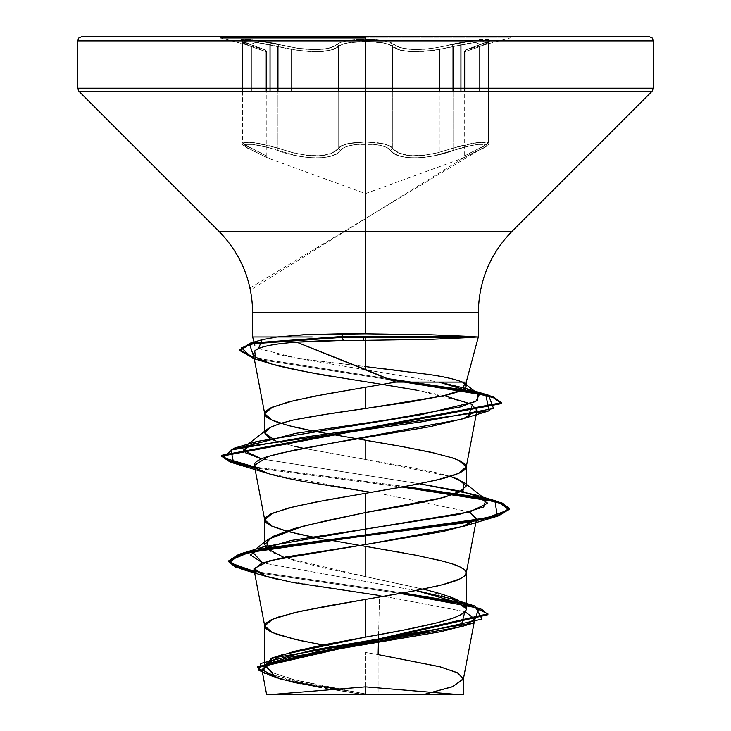 <?xml version="1.0" encoding="UTF-8"?>
<svg xmlns="http://www.w3.org/2000/svg" width="731" height="731" viewBox="0 0 731 731"><rect width="100%" height="100%" fill="white"/><g stroke="black" fill="none" stroke-linecap="round" stroke-linejoin="round"><path stroke-width="0.55" stroke-dasharray="3.65 2.74" d="M277.963 148.119A2.156 0.585 -71 0 1 276.793 150.147C252.889 142.079 231.965 142.079 251.912 150.129A2.156 1.407 -65.7 0 1 251.711 150.065A2.156 1.407 -65.7 0 1 251.135 148.101C271 158.271 271 158.271 251.135 148.101C271 158.271 271 158.271 251.135 148.101A2.156 1.407 114.3 0 0 251.711 150.065A2.156 1.407 114.3 0 0 251.912 150.129C272.626 160.299 272.626 160.299 251.912 150.129C272.626 160.299 272.626 160.299 251.912 150.129A2.156 1.407 114.3 0 1 251.711 150.065A2.156 1.407 114.3 0 1 251.135 148.101L242.5 142.965L253.867 142.6L277.963 148.119L291.806 152.432C316.194 158.06 331.837 156.617 338.718 148.119A2.156 1.992 -145 0 0 340.664 150.147A2.156 1.992 35 0 1 338.718 148.119C342.876 140.06 388.106 140.041 392.337 148.101A2.156 1.992 -35.1 0 1 390.391 150.129C395.462 160.327 428.521 160.272 454.198 150.129C478.12 142.07 499.008 142.088 479.043 150.147L472.473 153.227L484.041 147.635L486.682 145.67L486.554 144.409L478.047 144.409L470.691 145.661L478.019 144.409L486.544 144.409L486.691 145.67L479.043 150.147A2.156 1.407 65.7 0 0 479.234 150.074A2.156 1.407 65.7 0 0 479.819 148.119L479.819 91.265L479.819 148.119L479.819 91.265L479.819 148.119L488.472 142.965L484.772 145.862L479.819 148.119L485.265 145.606L488.472 142.974L480.294 142.216L460.923 145.853L453.037 148.101L453.037 91.265L453.037 148.101L453.037 91.265L453.037 148.101L460.923 145.853L460.923 91.265L460.923 145.853L476.347 142.709L486.59 142.033L488.472 142.974L484.772 141.951L470.874 143.632L453.037 148.101A2.156 0.585 71.1 0 0 454.198 150.129L470.673 145.661L454.198 150.129C428.366 160.327 395.398 160.272 390.391 150.129C386.854 146.237 378.557 144.181 365.5 143.98C352.461 144.19 344.182 146.246 340.664 150.147C335.62 160.363 302.497 160.308 276.793 150.147A2.156 0.585 109 0 0 277.963 148.119L270.05 145.862L250.687 142.216L242.5 142.965L251.135 148.101L251.135 91.265L251.135 148.101L251.135 91.265L251.135 148.101L246.183 145.853L242.5 142.974L245.689 145.597L251.135 148.101A2.156 1.407 -65.7 0 0 251.711 150.065A2.156 1.407 -65.7 0 0 251.912 150.129L266.568 157.384L246.914 147.625L244.282 145.661L244.419 144.409L252.944 144.409L268.569 147.635L252.972 144.409L244.428 144.409L244.282 145.661L251.912 150.129C231.946 142.07 252.935 142.088 276.793 150.147A2.156 0.585 -71 0 0 277.963 148.119A2.156 0.585 109 0 1 276.793 150.147L296.896 155.749L306.983 157.412L316.578 158.015L325.094 157.43L332.102 155.758L337.347 153.245L332.139 155.749L325.176 157.412L316.66 158.015L307.075 157.43L296.941 155.758L276.793 150.147C302.652 160.363 335.675 160.308 340.664 150.147A2.156 1.992 -145 0 1 338.718 148.119A2.156 1.992 35 0 0 340.664 150.147L337.366 153.227L343.89 147.635L349.5 145.67L343.881 147.635L340.664 150.147C344.182 146.246 352.461 144.19 365.5 143.98L365.5 193.596L365.5 143.98C378.557 144.181 386.854 146.237 390.391 150.129A2.156 1.992 144.9 0 0 392.337 148.101A2.156 1.992 144.9 0 1 390.391 150.129L393.698 153.208L398.925 155.721L405.879 157.384L414.386 157.978L423.953 157.393L434.077 155.73L454.198 150.129L434.123 155.721L424.044 157.384L414.459 157.978L405.952 157.393L398.952 155.73L393.717 153.218L387.156 147.625L381.527 145.661L374.034 144.409L365.5 143.98L365.5 193.596L365.5 143.98L356.984 144.409L349.5 145.67L356.975 144.409L374.025 144.409L381.527 145.661L387.156 147.625L390.391 150.129A2.156 1.992 -35.1 0 0 392.337 148.101L398.386 152.843L409.077 155.63L423.368 155.465L439.24 152.404L453.037 148.101C422.92 158.271 402.68 158.271 392.337 148.101L392.337 91.265L392.337 148.101L392.337 91.265L392.337 148.101L388.855 145.597L392.337 148.101C388.536 144.208 379.608 142.152 365.527 141.951L382.797 143.632L388.855 145.597L382.779 143.632L365.491 141.951L348.239 143.641L342.19 145.606L348.258 143.641L365.527 141.951L365.527 91.265L365.527 141.951C351.437 142.161 342.501 144.217 338.718 148.119C328.475 158.307 308.217 158.307 277.963 148.119L277.963 91.265L277.963 148.119L260.099 143.632L246.192 141.951L242.5 142.965L244.392 142.033L254.644 142.709L270.05 145.862L270.05 91.265L270.05 145.862L277.963 148.119L277.963 91.265L277.963 148.119L291.806 152.432L291.806 91.265L291.806 152.432L307.623 155.493L321.923 155.666L332.669 152.88L338.718 148.119L338.718 91.265L338.718 148.119L338.718 91.265L338.718 148.119L342.19 145.606L332.614 152.898M242.811 42.827L246.21 41.429L260.053 42.837L297.261 50.311L315.902 51.764L330.549 50.32L342.218 44.481L332.568 49.772L321.841 51.563L307.66 51.444L291.806 49.461L254.616 42.069L244.41 41.503L242.5 42.288L243.195 43.147L251.135 46.601L245.662 44.472L242.5 42.279L251.135 46.601L266.239 51.737L251.135 46.601A2.156 1.444 -71.9 0 0 250.331 44.554A2.156 1.444 -71.9 0 0 250.185 44.518L264.631 49.653L244.145 42.334L241.111 40.662L241.495 39.648L251.464 39.73L278.986 44.527L259.121 40.662L244.519 39.346L241.294 39.73L241.221 40.762L250.185 44.518L260.501 40.872M392.337 46.601L388.828 44.472L382.742 42.827L365.527 41.429L382.742 42.827L388.828 44.472L400.497 50.293L415.117 51.737L433.739 50.293L453.037 46.601L439.24 49.434L423.423 51.426L409.259 51.545L398.505 49.763L392.337 46.601A2.156 2.047 135.8 0 1 394.301 44.518L397.289 46.565L402.013 48.2L408.282 49.279L424.528 49.279L433.666 48.209L471.87 40.662L486.471 39.346L489.688 39.73L489.743 40.772L486.654 42.407L466.277 49.681L486.809 42.334L489.852 40.662L489.478 39.657L479.527 39.73L461.626 42.398L433.684 48.2L415.939 49.653L402.023 48.209L397.298 46.565L394.301 44.518C403.996 51.207 423.231 51.207 452.014 44.518A2.156 0.603 -104 0 1 453.037 46.601L470.965 42.827L484.79 41.429L488.153 42.837L479.819 46.62L484.799 44.701L488.472 42.288L486.563 41.503L476.356 42.069L453.037 46.601A2.156 0.603 76 0 0 452.014 44.518A2.156 0.603 76 0 1 453.037 46.601C422.829 53.29 402.589 53.29 392.337 46.601C388.417 43.293 379.48 41.566 365.527 41.429L348.312 42.837L365.527 41.429C351.565 41.576 342.629 43.303 338.718 46.62A2.156 2.047 44 0 0 336.753 44.527L333.765 46.574L329.041 48.228L315.125 49.681L297.353 48.228L278.986 44.527L297.343 48.228L306.472 49.297L322.736 49.306L329.032 48.228L333.765 46.574L340.5 42.398L347.033 40.753L365.5 39.346L347.033 40.744L340.5 42.398L336.753 44.527C340.929 41.219 350.514 39.492 365.5 39.346L383.994 40.744L390.537 42.389L383.994 40.744L365.5 39.346C350.514 39.492 340.929 41.219 336.753 44.527A2.156 2.047 -136 0 1 338.718 46.62C328.429 53.317 308.18 53.317 277.963 46.62A2.156 0.603 104 0 1 278.986 44.527C307.769 51.234 327.031 51.234 336.753 44.527A2.156 2.047 44 0 1 338.718 46.62C343.241 39.803 387.814 39.803 392.337 46.601L398.505 49.763L409.259 51.545C428.138 51.133 438.125 50.43 439.24 49.434L477.242 41.959L488.472 42.279L480.34 41.649L453.037 46.601A2.156 0.603 -104 0 0 452.014 44.518C423.267 51.207 404.024 51.207 394.301 44.518A2.156 2.047 -44.2 0 0 392.337 46.601A2.156 2.047 -44.2 0 1 394.301 44.518A2.156 2.047 135.8 0 0 392.337 46.601M392.337 148.101C399.163 156.58 414.797 158.015 439.24 152.404L439.24 91.265L439.24 152.404L453.037 148.101L437.366 152.88M81.991 36.55L649.009 36.55M353.338 694.45L365.5 694.45L365.5 686.857L365.5 694.45L442.977 694.45M653.331 40.872L365.5 40.872L653.331 40.872M653.331 88.213L365.5 88.213L653.331 88.213M652.07 91.265L365.5 91.265L652.07 91.265M512.047 231.288L365.5 231.288L365.5 91.265L365.5 231.288L512.047 231.288M258.527 348.55L298.613 358.565L365.5 366.606L365.5 336.964L472.5 336.964L312.265 336.964L365.5 336.964L365.5 366.606L298.613 358.565L273.458 353.502M365.5 312.694L478.33 312.694L365.5 312.694M458.684 694.45L378.128 693.902L378.128 654.583L378.128 693.902L365.5 693.902L365.5 652.454L378.128 654.583L365.5 652.454L365.5 693.902L326.428 686.793L293.926 679.702L272.279 672.602M423.322 589.095L365.5 576.613L365.5 546.368L365.5 576.613L326.976 568.617L294.301 560.604L272.444 552.59L267.016 548.899M404.051 553.001L436.736 559.635M450.378 476.411L436.718 472.747L404.033 466.113L365.5 459.488L365.5 440.281L365.5 459.488L303.328 448.258L365.5 459.488L450.387 476.411M436.736 453.549L458.575 460.174M322.718 645.053L339.869 648.114M286.113 531.044L294.264 533.109M311.899 536.901L365.5 546.368M276.071 441.04L294.346 446.248L276.062 441.04M272.489 439.623L269.602 438.216M280.613 423.359L294.264 427.023M311.717 430.778L365.5 440.281M378.594 634.746L379.535 595.482L464.898 611.619L379.535 595.482L378.594 634.746M452.562 694.45L316.733 694.45L358.51 693.774L325.076 688.282L358.51 693.774L276.236 694.45M257.467 667.659L265.243 674.128L287.109 680.588L357.349 693.527L364.595 693.856L301.876 682.864L262.328 671.871L301.876 682.864L364.888 693.902L293.816 679.666L272.179 672.557L264.759 665.438M415.994 590.547L262.63 562.87L415.994 590.547M254.361 571.404L403.128 592.951L254.361 571.404M462.029 602.737L466.241 603.705L462.029 602.737M254.534 572.327L400.341 593.453L254.534 572.327M275.578 677.664L289.851 681.447M301.117 683.86L321.11 687.588M316.733 694.45L405.001 694.45L358.51 693.774L273.074 676.897M279.343 579.784L379.535 595.482M444.21 395.645L417.913 390.418L470.892 403.722M469.521 511.928L382.971 494.156L469.503 511.938M298.613 358.565L438.902 382.085L298.613 358.565M261.479 458.885L419.521 483.776L261.479 458.885M404.983 486.526L254.671 466.99L404.983 486.526M387.878 378.64L254.077 357.761L387.878 378.64M402.068 487.056L254.845 467.913L402.068 487.056M390.847 379.91L254.251 358.693L390.847 379.91M371.238 492.365L268.807 473.688M382.313 384.415L337.53 377.223M271.704 364.047L269.09 363.261M365.5 366.606C415.994 371.759 448.35 376.922 462.559 382.085M87.437 36.55L310.154 36.55M420.846 36.55L643.563 36.55M445.855 36.55L510.137 36.55L445.855 36.55M279.406 694.45L353.283 694.45M462.906 603.395L426.968 590.008L365.5 576.613L283.902 557.36M365.5 694.45L272.316 694.45M365.5 37.93L510.137 37.93L365.5 37.93M365.5 36.55L510.137 36.55L365.5 36.55M472.473 153.227L463.262 158.015L472.445 153.245M342.218 44.481L348.312 42.837L342.218 44.481M488.472 91.265L488.472 142.974L479.819 148.119C459.909 158.307 459.909 158.307 479.819 148.119C459.909 158.307 459.909 158.307 479.819 148.119A2.156 1.407 65.7 0 1 479.234 150.074A2.156 1.407 -114.3 0 0 479.819 148.119A2.156 1.407 -114.3 0 1 479.234 150.074A2.156 1.407 65.7 0 1 479.043 150.147A2.156 1.407 -114.3 0 0 479.234 150.074A2.156 1.407 -114.3 0 1 479.043 150.147C458.273 160.336 458.273 160.336 479.043 150.147C458.273 160.336 458.273 160.336 479.043 150.147C499.017 142.079 478.065 142.079 454.198 150.129A2.156 0.585 -108.9 0 1 453.037 148.101L477.096 142.6L488.472 142.965L488.153 42.837M479.819 148.119L470.252 152.898M469.731 153.181L478.092 148.941M479.819 46.62L464.678 51.764L479.819 46.62L488.472 42.279L479.819 46.62A2.156 1.444 -108.1 0 1 480.614 44.564A2.156 1.444 71.9 0 0 479.819 46.62C459.854 53.317 459.854 53.317 479.819 46.62C459.854 53.317 459.854 53.317 479.819 46.62A2.156 1.444 71.9 0 1 480.614 44.564A2.156 1.444 -108.1 0 1 480.76 44.527A2.156 1.444 71.9 0 0 480.614 44.564A2.156 1.444 -108.1 0 0 479.819 46.62M408.41 155.557L399.035 153.135M294.776 153.181L280.311 148.941M251.135 148.101L260.684 152.88M261.168 153.135L252.798 148.896M454.198 150.129A2.156 0.585 71.1 0 1 453.037 148.101A2.156 0.585 -108.9 0 0 454.198 150.129M470.462 40.872L480.76 44.527C461.663 51.234 461.663 51.234 480.76 44.527C461.663 51.234 461.663 51.234 480.76 44.527A2.156 1.444 -108.1 0 0 480.614 44.564A2.156 1.444 71.9 0 1 480.76 44.527L488.016 41.804M489.624 40.872L480.157 39.666L452.014 44.518M384.698 40.872L394.301 44.518C390.098 41.21 380.504 39.483 365.5 39.346M270.05 44.71L250.623 41.649L242.5 42.279L253.748 41.969L277.963 46.62L270.05 44.71M278.986 44.527A2.156 0.603 -76 0 0 277.963 46.62L291.806 49.461C316.139 53.144 331.773 52.193 338.718 46.62A2.156 2.047 -136 0 0 336.753 44.527C327.059 51.234 307.806 51.234 278.986 44.527A2.156 0.603 104 0 0 277.963 46.62A2.156 0.603 -76 0 1 278.986 44.527C250.916 37.729 226.902 37.71 250.185 44.518C269.236 51.207 269.236 51.207 250.185 44.518C269.236 51.207 269.236 51.207 250.185 44.518A2.156 1.444 108.1 0 1 250.331 44.554A2.156 1.444 108.1 0 0 250.185 44.518A2.156 1.444 -71.9 0 1 250.331 44.554A2.156 1.444 108.1 0 1 251.135 46.601C271.046 53.29 271.046 53.29 251.135 46.601C271.046 53.29 271.046 53.29 251.135 46.601A2.156 1.444 108.1 0 0 250.331 44.554A2.156 1.444 -71.9 0 1 251.135 46.601L242.5 42.279L242.5 142.965C240.865 143.916 243.935 146.291 251.729 150.074L267.656 157.978L365.5 193.596L463.262 158.015L479.225 150.083C487.294 145.962 490.373 143.587 488.472 142.965C490.3 143.769 487.221 146.136 479.225 150.083L463.564 157.869L250.404 289.969M250.322 44.554C270.58 52.221 263.16 47.725 266.239 51.737C264.33 48.255 268.789 51.499 250.322 44.554L242.135 41.228L242.5 42.279L242.135 41.228L264.805 49.708L220.863 37.93L220.863 36.55M510.137 36.55L510.137 37.93L466.104 49.735L488.838 41.228L488.472 42.279L488.838 41.238L480.623 44.564C460.32 52.248 467.758 47.743 464.678 51.764M249.984 287.987L479.225 150.083L463.564 157.878L464.678 155.986L464.678 91.265M242.5 91.265L242.5 142.974C240.618 143.641 243.688 146.008 251.729 150.074L267.656 157.978M251.729 150.074L267.345 157.841L266.239 155.95L266.239 91.265"/><path stroke-width="1.1" d="M277.963 91.265L277.963 46.62L277.963 91.265M270.05 44.71L270.05 91.265L270.05 44.71M392.337 91.265L392.337 46.601L392.337 91.265M365.527 41.429L365.527 91.265L365.527 41.429M479.819 91.265L479.819 46.62L479.819 91.265M460.923 44.71L460.923 91.265L460.923 44.71M439.24 91.265L439.24 49.434L439.24 91.265M291.806 91.265L291.806 49.461L291.806 91.265L78.93 91.265L272.288 91.265M365.5 37.93L220.863 37.93L365.5 37.93M346.375 40.872L347.033 40.753M442.977 694.45L365.5 694.45L365.5 686.857L365.5 694.45L458.684 694.45L279.406 694.45M269.602 438.216L264.759 432.999L269.62 427.699L279.498 423.715L294.136 419.813L326.867 414.166L365.5 408.51L365.5 387.238L395.818 382.085L365.5 369.52L365.5 340.363L365.5 369.52L296.676 342.154L320.717 340.81L343.689 340.427L341.487 337.402L256.535 342.611L241.431 347.819L252.661 358.227L254.251 358.693L239.786 350.551L250.45 343.981L341.487 337.402L341.487 336.525L250.45 343.095L239.786 349.665L254.077 357.761L249.326 343.406L341.487 336.525L343.506 333.747L304.16 334.688L277.04 336.964L252.752 336.964L312.265 336.964L253.136 336.964L277.04 336.964L306.728 334.56L365.5 333.811L365.5 312.694L252.67 312.694L365.5 312.694L365.5 231.288L512.047 231.288L652.07 91.265L365.5 91.265L652.07 91.265L653.331 88.213L365.5 88.213L653.331 88.213L653.331 40.863L652.07 37.811L649.009 36.55L365.5 36.55L365.5 333.811L431.436 334.789L478.138 336.964L431.655 339.294L363.316 340.372L343.689 340.427L363.316 340.372L363.316 337.402L341.487 337.402L343.689 340.427L296.676 342.154L395.818 382.085L466.195 382.085L395.818 382.085L326.949 393.872L294.264 400.506L272.425 407.13L264.759 413.764L272.425 420.389L280.613 423.359M458.575 460.174L466.241 466.807L458.575 473.432L436.736 480.066L404.051 486.7L365.5 493.324L415.866 484.489L442.675 478.595L452.745 475.643L460.164 472.701L464.715 469.75L466.241 466.807L464.715 463.856L460.164 460.914L452.745 457.962L430.257 452.069L399.958 446.175L315.134 431.445L288.325 425.552L270.835 419.658L266.285 416.707L264.814 414.303L266.285 410.813L270.835 407.871L288.325 401.977L315.134 396.083L365.5 387.238L365.5 408.51L410.237 401.913L445.718 395.297C457.177 392.373 463.417 390.171 464.432 388.691L466.241 385.968L466.241 382.085L478.33 336.964L478.33 312.694L365.5 312.694L365.5 231.288L218.953 231.288L365.5 231.288L365.5 40.872L653.331 40.872L365.5 40.872L365.5 88.213L365.5 40.872L77.669 40.872L365.5 40.872L365.5 36.55L81.991 36.55L87.437 36.55L81.991 36.55L78.93 37.811L77.669 40.863L77.669 88.213L271.777 88.213M466.241 385.968L462.559 382.085C454.015 378.85 442.209 376.246 427.142 374.254L365.5 366.606M436.736 559.635C448.304 562.505 455.587 564.716 458.575 566.26C464.039 568.809 466.588 571.021 466.241 572.894C466.588 574.767 464.039 576.978 458.575 579.519C455.587 581.072 448.304 583.283 436.736 586.152L404.051 592.786L365.5 599.411L365.5 637.112L404.033 630.003L436.69 622.894C448.596 619.705 455.879 617.339 458.529 615.794C463.984 613.09 466.561 610.714 466.241 608.658C466.57 606.365 464.011 603.687 458.556 600.644C455.797 598.853 448.514 596.185 436.709 592.631L423.322 589.095M272.279 672.602L264.759 665.512L272.499 658.412L294.337 651.312L327.004 644.212L365.5 637.112L365.5 599.411L415.866 590.575L442.675 584.681L460.164 578.788L464.715 575.836L466.241 572.894L464.715 569.942L460.164 567L452.745 564.049L442.675 561.106L415.866 555.213L365.5 546.368L404.051 553.001M267.016 548.899L264.759 544.577L272.416 536.572L294.218 528.568L326.848 520.563L365.5 512.532L404.142 505.879L436.782 499.264L458.584 492.639L466.241 486.014L458.575 479.381L450.378 476.411L463.929 482.378L463.545 489.916L443.955 497.455L365.5 512.532L365.5 493.324L365.5 534.882L240.709 553.751L229.433 562.578L254.361 571.404L235.318 566.123L228.702 560.832L238.799 554.345L267.911 547.857L365.5 534.882L365.5 535.759L267.911 548.743L238.799 555.231L228.702 561.719L235.364 567.018L254.534 572.327L241.778 569.193L228.894 560.832L248.979 552.481L365.5 535.759L365.5 544.54L270.187 560.54L254.013 568.544L266.559 576.549L279.343 579.784M365.5 440.281L404.051 446.915L436.736 453.549M339.869 648.114L300.743 640.667L278.255 634.773L270.835 631.831L266.285 628.879L264.759 625.937L266.285 622.986L270.835 620.043L278.255 617.092L300.743 611.198L365.5 599.411L326.949 606.045L294.264 612.679L272.425 619.303L264.759 625.937L272.425 632.562L294.264 639.196L322.718 645.053M264.759 544.577L264.759 519.851L272.425 526.475L286.113 531.044M365.5 546.368L315.134 537.532L288.325 531.638L270.835 525.744L266.285 522.793L264.759 519.851L266.285 516.899L270.835 513.957L288.325 508.063L315.134 502.17L365.5 493.324L326.949 499.958L294.264 506.592L272.425 513.217L264.759 519.851M294.264 533.109L311.899 536.901M303.328 448.258L294.346 446.248L303.319 448.258M276.062 441.04L272.489 439.623M466.195 382.085L462.559 382.085L464.56 383.336L462.979 389.632L442.959 395.928L365.5 408.51C337.896 412.257 314.111 416.021 294.136 419.813L280.083 423.532L270.342 427.315L267.071 429.344L264.759 432.999L276.071 441.04M294.264 427.023L311.717 430.778M378.128 654.583L378.594 634.746L378.128 654.583L439.368 666.617L457.25 672.63L463.417 678.651L452.937 686.546L424.007 694.45L452.206 686.829L463.363 679.2L458.063 673.05L440.427 666.891L378.128 654.583M275.578 677.664L265.545 664.945L314.97 652.226L460.941 626.796L464.898 611.619L474.803 619.002L465.327 625.343L440.866 631.685L290.353 657.05L268.661 663.392L261.926 669.733L280.119 679.008L321.11 687.588M276.236 694.45L424.007 694.45L266.623 694.45L261.926 669.733M452.562 694.45L424.007 694.45L463.417 694.45L456.893 694.45L365.518 686.857L272.316 694.45L365.5 694.45M264.759 665.438L281.837 654.857L365.5 637.112C419.329 627.627 467.63 618.143 466.241 608.658L452.041 598.881L415.994 590.547L464.103 604.345L466.241 608.658L462.906 603.395L464.103 604.345M283.902 557.36L266.468 548.332L268.094 539.314L304.023 525.918L365.5 512.532L365.5 529.098L459.333 514.332L483.739 506.948L485.896 499.565L463.198 491.671L419.521 483.776L474.236 494.54L487.741 503.175L469.951 511.819L365.5 529.098L291.176 540.456L252.268 551.823L262.63 562.87L250.276 554.838L263.626 546.806L365.5 529.098L365.5 534.882L485.96 518.133L508.913 509.754L497.318 501.384L404.983 486.526L480.377 497.445L501.959 502.901L509.406 508.356L498.46 514.99L467.264 521.614L365.5 534.882L365.5 535.759L467.264 522.501L498.46 515.867L509.406 509.242L501.713 503.696L479.454 498.149L402.068 487.056L495.051 501.63L497.318 516.214L365.5 535.759L365.5 544.54L285.629 557.004L261.634 563.245L253.986 569.476L264.75 575.973L292.802 582.479L379.535 595.482M403.128 592.951L462.029 602.737L403.128 592.951M466.241 603.705L475.022 606.045L482.012 619.093L424.208 632.132L271.283 658.22L262.328 671.871L257.467 666.773L487.915 613.812L466.241 603.705M276.281 677.884L258.646 670.163L260.894 663.419L313.471 649.932L473.661 622.967L478.869 608.21L400.341 593.453L464.057 604.071L481.848 609.389L487.915 614.698L257.467 667.659L257.467 666.773M289.851 681.447L301.117 683.86M252.661 358.227L269.09 363.261L255.357 357.075L254.763 350.898C259.194 346.722 273.156 343.808 296.676 342.154C273.741 343.698 259.77 346.613 254.763 350.898L253.41 354.243L255.841 357.468L271.704 364.047C301.583 372.856 369.201 381.637 417.913 390.418L382.313 384.415M470.892 403.722L477.032 410.228L463.728 418.498L429.645 426.767L330.878 443.324L280.147 453.238L268.451 456.372L254.379 465.455L257.44 468.973C261.57 472.354 277.04 476.557 303.849 481.565L371.238 492.365M469.503 511.938L476.612 518.517L467.255 525.022L442.959 531.528L365.5 544.54L462.211 526.722L476.484 518.992L469.521 511.928M365.5 333.811L343.506 333.747L341.487 336.525L472.5 336.525L431.436 334.789L365.5 333.811L365.5 312.694L365.5 324.738M365.5 312.694L478.33 312.694C478.805 281.097 490.044 253.968 512.047 231.288L365.5 231.288L365.5 312.694M277.04 336.964L262.073 339.723L258.527 348.55M438.902 382.085L465.236 388.271L479.152 394.923L475.735 401.575L420.142 414.879L256.764 441.497L243.268 450.186L261.479 458.885L245.333 452.708L245.104 446.531L295.671 433.328L385.666 420.133L460.375 406.939L477.718 400.341L477.91 393.744L438.902 382.085M254.671 466.99L222.982 457.67L233.682 448.341L421.924 421.778L493.516 408.501L488.582 395.215L387.878 378.64L468.854 390.656L493.078 396.668L501.567 402.68L221.594 455.312L230.11 461.151L254.671 466.99M254.845 467.913L230.155 462.056L221.594 456.199L501.567 403.567L493.343 397.646L469.85 391.734L390.847 379.91L485.804 395.325L489.35 410.749L305.887 436.955L230.987 450.058L233.682 463.171L254.845 467.913M233.682 463.171L268.807 473.688L257.44 468.973C251.025 464.77 254.699 460.567 268.451 456.372L294.84 449.958L461.316 419.265L468.169 416.853L472.436 404.517L444.21 395.645M337.53 377.223C322.307 375.241 300.359 370.845 271.704 364.047M365.5 231.288L218.953 231.288L365.5 231.288M365.5 91.265L78.93 91.265L365.5 91.265M365.5 88.213L77.669 88.213L365.5 88.213M291.806 88.213L77.669 88.213L78.93 91.265L218.953 231.288C240.956 253.968 252.195 281.097 252.67 312.694L252.67 336.964L254.872 345.196M310.191 36.55L87.437 36.55M365.5 36.55L420.809 36.55L365.5 36.55M643.563 36.55L420.809 36.55M451.594 694.45L456.893 694.45L451.594 694.45M472.756 337.402L472.5 336.525L341.487 336.525L341.487 337.402L472.756 337.402L363.316 337.402L363.316 340.372L431.655 339.294L472.756 337.402M383.994 40.744L365.5 39.346M251.135 91.265L251.135 46.601L251.135 91.265M338.718 91.265L338.718 46.62L338.718 91.265M453.037 91.265L453.037 46.601L453.037 91.265M452.014 44.518L470.462 40.872M488.016 41.804L489.624 40.872M260.501 40.872L278.986 44.527M488.472 42.288L488.472 91.265M466.241 608.658L466.241 572.894M466.241 486.014L466.241 466.807M264.759 665.557L264.759 625.937M264.759 432.971L264.759 413.764M474.803 619.002L463.363 679.2M463.417 678.651L463.417 694.45M281.837 654.857L271.283 658.22M452.041 598.881L475.022 606.045M263.626 546.806L240.709 553.751M487.915 613.812L487.915 614.698M228.702 560.832L228.702 561.719M460.941 626.796L473.661 622.967M241.778 569.193L266.559 576.549M264.814 626.476L253.986 569.476M466.186 573.433L476.612 518.517M264.814 520.39L254.379 465.455M466.186 467.347L477.032 410.228M264.814 414.303L253.41 354.243M262.073 339.723L249.326 343.406M465.236 388.271L488.582 395.215M256.764 441.497L233.682 448.341M474.236 494.54L497.318 501.384M509.406 509.242L509.406 508.356M221.594 456.199L221.594 455.312M501.567 403.567L501.567 402.68M239.786 350.551L239.786 349.665M462.211 526.722L497.318 516.214M461.316 419.265L489.35 410.749M463.929 482.378L485.896 499.565M245.104 446.531L267.071 429.344M477.91 393.744L464.56 383.336M268.094 539.314L252.268 551.823M464.678 91.265L464.678 51.764M242.5 42.288L242.5 91.265M266.239 91.265L266.239 51.737M250.404 289.969L249.984 287.987"/></g></svg>
